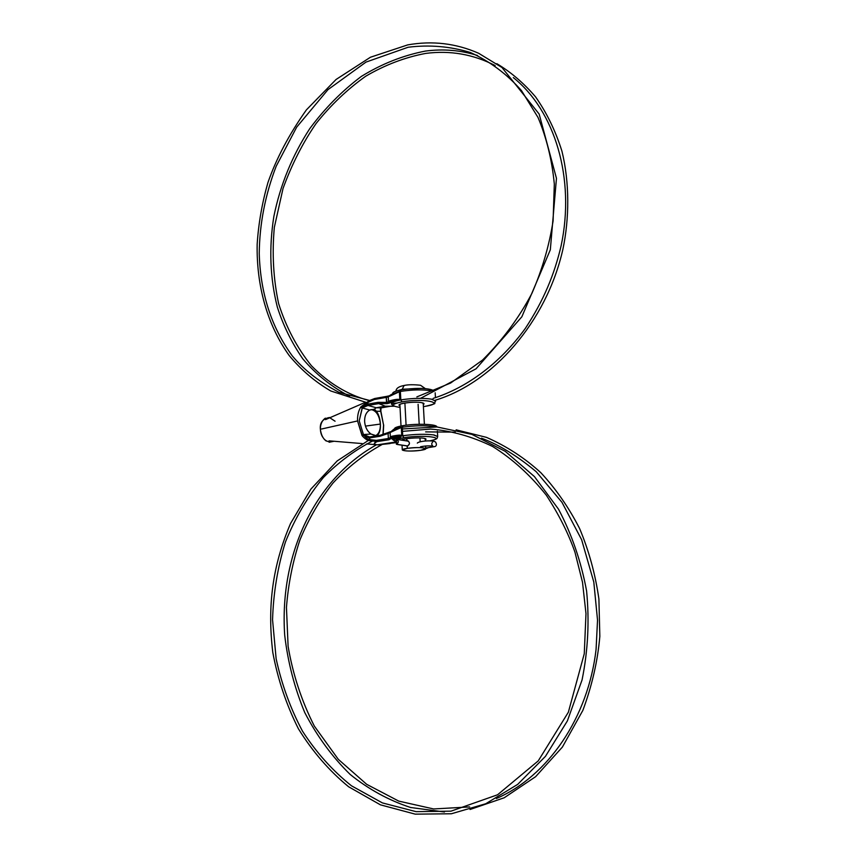 <?xml version="1.0" encoding="UTF-8"?>
<svg xmlns="http://www.w3.org/2000/svg" width="857" height="857" viewBox="0 0 857 857"><rect width="100%" height="100%" fill="white"/><g stroke="black" fill="none" stroke-linecap="round" stroke-linejoin="round"><path stroke-width="1.29" d="M392.731 430.418L392.827 430.128C393.074 429.228 395.891 428.296 401.28 427.354L388.103 433.471L379.855 436.299L380.197 435.281L388.36 432.485L380.272 435.26L379.855 436.299L369.667 437.906L369.753 439.62L376.352 440.369L376.587 441.462C373.234 443.433 373.577 444.558 377.626 444.837L378.323 444.869M393.031 406.272L385.222 406.197L376.234 407.75L367.985 405.457L362.157 407.943L359.222 420.851L363.443 434.553L370.974 434.028C367.182 431.21 365.061 427 364.621 421.419C365.061 427 367.182 431.21 370.974 434.028L363.443 434.553L369.474 436.963L369.11 437.991L379.855 436.299L388.103 433.471L388.36 438.495L376.352 440.369L377.016 441.612C373.577 443.433 373.759 444.494 377.562 444.794L395.688 442.008L377.562 444.794L395.73 442.683M388.746 395.955L386.743 396.373L386.261 397.402L388.285 396.93L388.542 401.922L389.603 403.026L390.824 401.954L389.796 400.787C395.988 399.169 399.351 398.891 399.876 399.951C399.351 398.891 395.988 399.169 389.796 400.787L390.824 401.954C397.348 399.876 400.348 399.266 399.844 400.112C394.049 401.28 391.263 402.586 391.488 404.033C391.263 402.586 394.049 401.28 399.844 400.112L400.797 399.876L400.348 391.456L399.426 391.628L399.865 400.048L400.797 399.876L401.944 401.847C423.401 397.969 447.247 402.886 425.04 406.357L423.412 406.614L425.029 406.357C447.247 402.886 423.401 397.969 401.944 401.847L400.819 399.876L400.348 391.456L390.481 395.163L399.383 391.574L391.017 394.595L399.383 391.574L399.844 400.112C400.348 399.266 397.348 399.876 390.824 401.954L392.035 404.815L390.824 401.954L387.064 403.658L378.719 403.604L385.222 406.197L376.234 407.75L374.338 409.218L376.352 411.221C378.676 414.295 380.026 418.57 380.39 424.065C380.026 418.57 378.676 414.295 376.352 411.221L380.808 411.328L381.097 407.878L376.234 407.75L367.985 405.457L367.46 404.183L362.457 407.321L359.222 420.851L363.443 434.553L369.496 436.963L369.753 439.62L376.352 440.369L376.587 441.462C373.234 443.433 373.577 444.558 377.626 444.837L395.688 442.116L377.894 444.837L390.074 443.551M394.37 406.229L385.222 406.197L378.719 403.604L367.985 405.457L362.565 407.525L361.076 406.679L360.626 407.321C358.365 411.146 357.348 415.688 357.551 420.948L362.49 436.138C365.382 439.191 367.878 440.702 369.967 440.68L376.587 441.462L369.967 440.68C367.878 440.702 365.382 439.191 362.49 436.138L363.807 435.227L369.11 437.991L363.807 435.227C366.089 438.109 368.071 439.566 369.753 439.62C368.071 439.566 366.089 438.109 363.807 435.227L362.49 436.138L361.975 435.41L363.443 434.553L361.975 435.41L357.551 420.948L321.536 429.014L357.551 420.948C357.348 415.688 358.365 411.146 360.626 407.321L362.157 407.943L360.626 407.321L361.076 406.679L368.049 401.526L361.076 406.679L362.565 407.525L361.076 406.679L362.457 407.321L367.932 402.404L368.007 404.108L362.457 407.321L367.932 402.404L367.985 405.457L368.671 405.361L368.007 404.108L378.141 402.329L368.007 404.108L368.671 405.361L378.719 403.604L378.141 402.329L386.518 402.383L378.141 402.329L378.719 403.604L387.064 403.658L386.518 402.383L388.542 401.922L386.518 402.383L386.261 397.402L399.437 391.713L389.581 396.309L390.01 395.313L388.285 396.93L388.542 401.922L389.796 400.787L388.542 401.922L389.603 403.026L387.064 403.658L386.261 397.402L374.316 399.512L367.932 402.404L374.316 399.512L386.261 397.402L386.743 396.373L374.798 398.494L374.316 399.512L374.455 398.623L368.049 401.526L374.455 398.623L374.316 399.512L374.68 398.516L369.496 400.53M390.246 406.304L381.097 407.878L376.234 407.75L374.338 409.218L376.352 411.221L380.808 411.328L383.561 424.933L382.983 434.274L383.561 424.933L380.594 410.803L381.097 407.878L390.246 406.304L381.826 407.75M377.541 435.045L378.483 435.538L377.541 435.045C379.619 433.171 380.572 429.507 380.39 424.065C380.572 429.507 379.619 433.171 377.541 435.045L375.645 435.527L370.974 434.028L376.041 435.924L375.645 435.527L377.541 435.045M369.796 410.042L362.157 407.943L369.796 410.042C366.25 412.078 364.525 415.87 364.621 421.419C364.525 415.87 366.25 412.078 369.796 410.042L374.338 409.218L369.796 410.042M433.985 435.099L437.681 436.524L433.942 434.938C425.19 433.856 414.777 434.124 402.715 435.752L403.851 437.691C423.604 434.467 447.986 437.681 429.593 440.905C447.986 437.681 423.604 434.467 403.851 437.691L396.802 439.32L403.851 437.691L402.715 435.752C414.777 434.124 425.19 433.856 433.942 434.938M431.425 390.674L433.31 391.349L431.435 390.835C422.705 389.421 412.346 389.624 400.369 391.445L401.087 389.892C412.206 388.071 428.993 387.407 434.253 390.963M392.827 430.128C393.074 429.228 395.891 428.296 401.28 427.354L402.254 427.247L403.015 425.64L402.265 427.247L402.704 435.752L401.74 435.967C402.297 435.185 399.276 435.688 392.677 437.466L392.474 437.648C391.778 439.052 392.87 440.262 395.752 441.291C392.87 440.262 391.778 439.052 392.474 437.648L389.024 439.748L377.016 441.612C373.577 443.433 373.759 444.494 377.562 444.794L366.55 443.937M375.795 435.57C378.976 433.803 380.508 429.968 380.39 424.065C379.362 415.377 376.244 410.546 371.027 409.56C376.244 410.546 379.362 415.377 380.39 424.065L365.478 426.1L380.39 424.065C380.508 429.968 378.976 433.803 375.795 435.57M423.851 438.27L426.015 439.159L425.265 439.834C426.593 439.191 426.122 438.666 423.851 438.27C418.452 437.284 403.518 438.463 401.408 440.027C403.518 438.463 418.452 437.284 423.851 438.27M433.417 426.315L435.163 426.85L433.471 426.475C424.708 425.329 414.306 425.586 402.265 427.247C414.306 425.586 424.708 425.329 433.471 426.475M392.035 430.717L401.28 427.354L392.035 430.717L390.128 432.603L392.035 430.717L391.403 431.799L401.333 427.493L401.772 435.806L401.312 427.407L402.254 427.247L402.704 435.752L403.829 437.702L402.704 435.752L401.762 435.902L393.738 438.452L393.406 439.662L395.688 441.259L393.406 439.662L393.738 438.452L401.74 435.967C402.297 435.185 399.276 435.688 392.677 437.466L393.738 438.452L392.677 437.466L389.024 439.748L377.016 441.612L376.352 440.369L388.36 438.495L389.024 439.748L388.36 438.495L390.385 437.638L388.36 438.495L388.103 433.471L388.446 432.453L388.103 433.471L390.406 431.789L389.303 432.196M394.563 428.95C394.145 427.825 396.887 426.743 402.811 425.704C396.887 426.743 394.145 427.825 394.563 428.95M396.17 439.587L395.805 441.323L396.17 439.587M401.772 435.806L401.772 435.806C401.344 434.788 397.959 434.949 391.649 436.309L390.385 437.638L391.542 438.752L390.385 437.638L390.128 432.603L390.385 437.638L391.37 436.502L392.474 437.648L391.649 436.309L392.677 437.466L391.649 436.309C397.959 434.949 401.344 434.788 401.772 435.806M402.254 427.247L402.715 435.752L402.254 427.247L403.015 425.64L402.254 427.247M431.917 399.223C423.176 397.873 412.806 398.087 400.819 399.876L400.369 391.445L401.087 389.892L400.348 391.456L400.819 399.876L401.922 401.847C391.188 404.161 390.567 406.004 400.037 407.396C390.567 406.004 391.188 404.161 401.922 401.847L400.819 399.876C412.806 398.087 423.176 397.873 431.917 399.223L435.656 401.119L431.928 399.383M401.065 389.903L400.369 391.445C412.346 389.624 422.705 389.421 431.435 390.835M391.488 404.033L393.513 405.693L391.488 404.043M392.656 393.417C392.688 392.185 395.431 391.038 400.851 389.978C395.431 391.038 392.688 392.185 392.656 393.417M421.88 402.726C424.14 403.208 424.611 403.818 423.294 404.568L424.033 403.786L421.88 402.726C414.37 401.033 394.231 403.926 399.962 405.832L399.137 405.136C398.43 403.165 415.699 401.312 421.88 402.726M363.893 435.045L362.49 436.138L363.893 435.045M370.138 436.866L369.496 436.963L370.181 436.856L369.667 437.906L370.224 436.845L380.24 435.27M380.358 409.196L380.594 410.803L380.358 409.196L381.236 407.857M380.851 411.049L383.572 425.093M390.278 395.216L388.285 396.93L388.714 395.977M374.905 398.484L386.678 396.395M386.807 396.373L388.799 395.913M390.042 443.562L377.776 444.869M420.637 450.3C433.406 448.532 419.576 446.433 407.321 448.35C394.627 450.161 408.703 452.164 420.637 450.3L425.758 448.682C423.412 447.365 417.263 447.258 407.321 448.35L402.287 449.957C404.654 451.264 410.76 451.382 420.637 450.3M404.89 403.015L406.079 425.201L404.89 403.015M406.807 438.666L406.914 440.669C410.149 442.094 410.246 443.926 407.204 446.176L407.321 448.35L407.204 446.176L405.757 445.747L407.204 446.176C410.096 444.387 410.192 442.544 407.493 440.669L406.432 440.809L406.807 438.666M418.098 404.333L419.202 424.269M419.951 437.948L420.166 441.762M402.297 389.26L420.401 388.446L402.297 389.26L404.011 385.5L402.297 389.26L396.609 390.974M404.558 385.511L404.011 385.5C407.911 384.579 413.406 384.493 420.519 385.254L425.404 388.682M397.873 444.494L396.416 444.28C398.966 442.212 398.88 440.552 396.159 439.298L396.416 444.28C398.826 442.619 398.912 440.959 396.673 439.298L396.416 444.28L407.836 445.983L397.873 444.494M396.405 444.012L396.223 440.444L396.405 444.012M397.605 439.523L408.65 441.226L397.605 439.523M425.747 448.597L426.604 448.286L425.747 448.597M325.521 419.619L365.393 402.308M362.243 443.583L329.034 440.841M329.484 417.498C322.296 418.805 319.318 423.208 320.572 430.707C322.35 439.737 326.828 443.251 333.994 441.248L329.142 442.255M335.076 421.216L329.377 417.488M325.349 418.152C319.179 422.383 319.329 431.992 322.757 437.231M324.235 439.287L326.153 441.001M403.015 425.64C417.477 423.229 437.713 424.247 436.802 426.957M437.381 431.167L437.681 436.524C436.781 438.741 438.366 438.816 429.764 440.905M396.437 437.948L396.716 439.309M425.222 406.368L425.243 406.357C432.646 404.558 435.785 403.529 434.649 403.304L435.602 400.123M435.174 392.795L435.452 397.691M390.149 395.27L391.928 394.424M370.085 400.594L338.954 392.324C319.34 381.933 303.764 369.774 292.237 355.826C271.358 327.235 260.357 293.073 259.232 253.351C259.585 223.806 265.231 194.764 276.19 166.226L296.672 127.157L327.985 89.631L366.014 62.09L408.146 47.242C429.443 44.596 450.182 46.353 470.375 52.491C489.915 61.361 506.958 74.077 521.506 90.628L538.025 117.473C546.584 137.881 552.015 160.077 554.318 184.041L553.097 220.892C549.166 245.852 542.106 269.998 531.929 293.319C518.828 318.108 502.341 340.379 482.47 360.122L450.611 383.036L416.845 396.898M366.25 402.436L330.748 390.974C314.99 381.751 301.15 369.935 289.205 355.537C267.02 324.632 256.393 285.252 257.164 244.288C258.493 223.581 262.081 203.023 267.92 182.616C276.275 158.588 289.109 134.335 306.42 109.857L336.083 79.465L370.47 57.226L407.75 44.885C432.399 40.525 456.031 43.321 478.645 53.273L501.966 67.499L539.16 114.056L556.461 178.342L550.323 249.805L521.859 316.779L476.053 368.799L420.562 398.334M396.566 403.079L391.499 403.497M380.272 435.26L370.181 436.856M368.478 440.348L337.187 460.927L310.877 489.133L290.566 523.456C272.462 565.791 267.245 606.242 272.805 652.509C277.818 679.397 286.367 704.84 298.429 728.814C312.473 751.525 329.217 770.85 348.649 786.79L380.444 804.841L415.238 814.15L451.393 813.764L485.715 803.759L517.692 784.38L545.481 756.313L567.398 720.876L582.064 679.922C587.998 650.613 589.498 620.95 586.584 590.934C581.142 561.506 571.79 534.265 558.528 509.208L534.447 476.588L505.244 451.328L471.875 434.37L436.995 426.968L402.362 428.971M402.49 431.371L430.407 429.057C451.328 430.675 472.089 436.502 492.689 446.529C512.518 458.956 530.408 475.196 546.348 495.25C558.957 514.661 568.502 533.654 574.961 552.208L582.514 582.299L585.984 613.591L584.27 653.72L568.362 712.21L538.25 760.877L497.553 794.782L451.007 811.161L416.095 811.654L382.415 802.913L351.499 785.815C332.666 770.775 316.329 752.564 302.5 731.171C290.459 708.514 281.674 684.379 276.136 658.765L272.558 619.825C273.362 593.001 277.647 567.066 285.435 542.02C295.108 517.982 307.802 496.439 323.496 477.381C338.472 462.255 354.841 450.129 372.591 441.001M390.481 431.703L388.446 432.453M381.172 407.868L381.772 407.761M349.549 396.234C331.68 386.946 316.072 374.466 302.746 358.783C291.68 342.714 283.228 325.51 277.357 307.16C270.019 278.204 268.852 247.952 273.865 216.403C280.26 184.983 292.183 155.781 309.656 128.796C324.696 108.453 341.932 90.992 361.354 76.412C381.74 63.857 403.069 55.416 425.351 51.088C443.23 48.699 460.648 50.177 477.606 55.512M435.045 400.294C492.604 383.047 546.445 321.996 562.856 249.483C569.487 218.278 569.594 182.359 561.924 151.132C555.572 130.928 546.787 112.845 535.571 96.884C523.777 83.097 510.858 72.042 496.824 63.686M368.596 400.412C347.556 394.713 328.488 383.143 311.412 365.725C296.95 347.749 286.013 327.02 278.611 303.549C273.372 279.061 271.948 253.672 274.326 227.384L283.035 188.476C291.766 164.501 302.767 142.862 316.051 123.569C330.738 105.132 347.289 89.364 365.682 76.252C384.9 64.971 404.879 57.355 425.64 53.423C450.139 50.209 473.31 54.259 495.164 65.571M513.311 77.591C554.886 110.799 575.401 178.299 561.131 245.734C554.361 274.572 543.692 300.507 525.32 328.413C500.209 363.068 467.194 387.61 433.128 398.398M444.451 811.986L410.599 807.498C388.746 800.32 368.606 789.297 350.17 774.449C332.237 756.913 317.101 736.302 304.771 712.596C294.497 687.86 287.813 662.033 284.695 635.101C279.146 553.14 315.815 478.495 376.512 444.762M425.468 429.528L430.782 429.068M456.128 429.828L486.444 437.359C506.508 446.133 524.645 457.917 540.863 472.721C555.925 488.897 568.844 507.515 579.632 528.598C588.941 550.794 595.358 574.254 598.904 598.979L599.836 636.365C597.715 660.886 592.058 685.557 582.867 710.367L562.385 747.079L535.604 776.699L504.195 797.781L470.043 809.49M469.636 806.919L433.621 808.954L398.762 801.113L366.678 784.316L338.311 759.345L314.337 726.093C301.643 701.09 292.89 674.502 288.102 646.317L286.452 607.452C288.252 584.099 292.74 561.581 299.95 539.899C308.616 519.01 319.64 500.038 333.03 482.984C347.621 467.29 363.957 454.478 382.04 444.537M393.384 439.63L400.819 437.059M425.608 431.885L455.206 432.132M481.43 438.163C499.235 444.847 517.499 456.031 536.214 471.714L561.988 502.352L581.646 539.76L593.805 582.042L597.533 620.147L596.076 649.402C588.234 717.78 547.677 776.474 496.321 798.542M380.358 408.993L380.658 410.417M383.679 425.008L383.154 434.21M399.876 404.354L401.022 426.036M402.04 445.19L402.287 449.957M423.208 403.09L424.397 424.279M425.19 438.57L425.329 441.055M425.608 445.994L425.758 448.682M404.011 385.5C398.773 386.475 396.084 388.371 395.966 391.178M407.718 446.036L397.369 444.494M427.825 447.943L425.747 448.629M420.498 446.797C424.654 445.908 428.779 445.672 432.86 446.111C431.467 444.687 431.371 443.412 432.571 442.276M417.316 443.112C418.827 441.012 433.085 439.834 435.613 442.094C436.824 444.301 436.631 445.779 435.035 446.529L425.725 448.061M396.673 439.298L408.532 441.13"/></g></svg>
